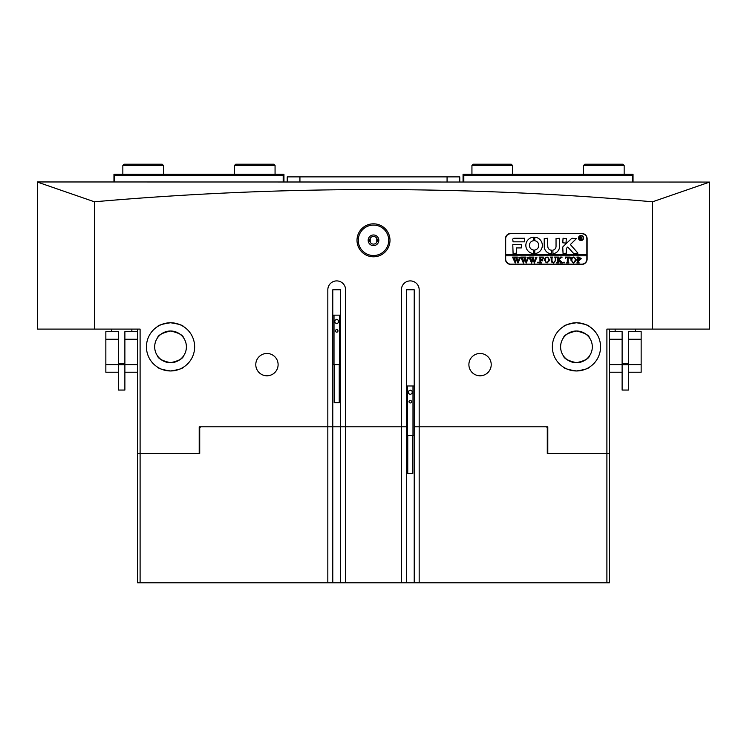<?xml version="1.0" encoding="UTF-8"?>
<svg xmlns="http://www.w3.org/2000/svg" width="747" height="747" viewBox="0 0 747 747"><rect width="100%" height="100%" fill="white"/><g stroke="black" fill="none" stroke-linecap="round" stroke-linejoin="round"><path stroke-width="1.12" d="M377.31 240.31A3.81 3.81 0 0 1 373.5 244.11A3.81 3.81 0 0 1 369.69 240.31A3.81 3.81 0 0 1 373.5 236.5A3.81 3.81 0 0 1 377.31 240.31M389.99 240.31A16.49 16.49 0 0 1 373.5 256.8A16.49 16.49 0 0 1 357.01 240.31A16.49 16.49 0 0 1 373.5 223.82A16.49 16.49 0 0 1 389.99 240.31M358.28 240.31A15.22 15.22 0 0 0 373.5 255.53A15.22 15.22 0 0 0 388.72 240.31A15.22 15.22 0 0 0 373.5 225.09A15.22 15.22 0 0 0 358.28 240.31M368.168 240.31A5.332 5.332 0 0 0 373.5 245.632A5.332 5.332 0 0 0 378.832 240.31A5.332 5.332 0 0 0 373.5 234.978A5.332 5.332 0 0 0 368.168 240.31M579.27 370.801L576.46 370.96C584.425 369.765 588.776 368.486 589.523 367.113C588.767 368.486 584.415 369.765 576.46 370.96C568.495 369.765 564.134 368.486 563.397 367.113C564.125 368.476 568.486 369.765 576.46 370.96L571.362 370.419M569.149 369.83L567.188 369.111M565.488 368.318L563.658 367.281M589.458 367.16L588.496 367.739M588.44 367.776L587.441 368.318M587.207 368.43L585.629 369.149M582.697 370.138L581.511 370.428M552.36 346.86A24.1 24.1 0 0 0 576.46 370.96A24.1 24.1 0 0 0 600.56 346.86A24.1 24.1 0 0 0 576.46 322.76A24.1 24.1 0 0 0 552.36 346.86M406.349 289.78L414.221 289.78L406.349 289.78L406.349 426.78L345.59 426.78L345.59 289.78A8.88 8.88 0 0 0 336.71 280.9A8.88 8.88 0 0 0 327.83 289.78L327.83 426.78L199.206 426.78L200.728 426.78L199.72 427.788L199.72 453.41L199.206 453.41L199.206 426.78M173.351 370.801L170.54 370.96C178.505 369.765 182.866 368.486 183.603 367.113C182.856 368.486 178.496 369.765 170.54 370.96C162.575 369.765 158.224 368.486 157.477 367.113C158.215 368.476 162.566 369.765 170.54 370.96L165.442 370.419M163.229 369.83L161.268 369.111M159.569 368.318L157.477 367.113M183.603 367.113L182.576 367.739M182.529 367.776L181.53 368.318M181.297 368.43L179.71 369.149M176.778 370.138L175.592 370.428M146.44 346.86A24.1 24.1 0 0 0 170.54 370.96A24.1 24.1 0 0 0 194.64 346.86A24.1 24.1 0 0 0 170.54 322.76A24.1 24.1 0 0 0 146.44 346.86M332.779 289.78L340.651 289.78L332.779 289.78L332.779 426.78L327.83 426.78L345.59 426.78L345.59 582.8L137.56 582.8L137.56 329.1M255.782 364.62A11.158 11.158 0 0 0 266.95 375.788A11.158 11.158 0 0 0 278.108 364.62A11.158 11.158 0 0 0 266.95 353.462A11.158 11.158 0 0 0 255.782 364.62M468.892 364.62A11.158 11.158 0 0 0 480.05 375.788A11.158 11.158 0 0 0 491.218 364.62A11.158 11.158 0 0 0 480.05 353.462A11.158 11.158 0 0 0 468.892 364.62M170.54 331.005C162.463 332.835 158.103 335.123 157.477 337.877C158.112 335.114 162.472 332.826 170.54 331.005C178.617 332.835 182.978 335.123 183.603 337.877C182.987 335.132 178.636 332.835 170.54 331.005L167.954 331.22M163.126 332.845L165.675 331.771M576.46 331.005C568.374 332.835 564.022 335.123 563.397 337.877C564.032 335.114 568.383 332.826 576.46 331.005C584.537 332.835 588.897 335.123 589.523 337.877C588.907 335.132 584.556 332.835 576.46 331.005L573.864 331.22M569.046 332.845L571.595 331.771M167.73 322.928L170.54 322.76C162.575 323.955 158.224 325.244 157.477 326.607C158.233 325.234 162.585 323.955 170.54 322.76L175.638 323.302M157.542 326.57L158.504 325.981M158.56 325.953L159.559 325.412M159.793 325.29L161.371 324.572M164.303 323.582L165.489 323.292M573.649 322.928L576.46 322.76C568.495 323.955 564.134 325.244 563.397 326.607C564.144 325.234 568.504 323.955 576.46 322.76L581.558 323.302M563.462 326.57L564.415 325.981M564.471 325.953L565.47 325.412M565.703 325.29L567.29 324.572M570.222 323.582L571.408 323.292M709.65 182.063L37.35 181.96L37.35 329.1L94.43 329.1L94.43 201.793C187.656 193.641 280.676 189.57 373.5 189.57C466.894 189.589 559.923 193.669 652.57 201.793L652.57 329.1L709.65 329.1L709.65 182.063L652.57 201.793M167.832 362.482L165.274 361.819M164.639 361.576L163.051 360.838M161.184 359.662L159.69 358.42M170.54 362.715C162.463 360.894 158.103 358.607 157.477 355.843C158.093 358.597 162.444 360.885 170.54 362.715C178.626 360.894 182.978 358.597 183.603 355.843C182.968 358.607 178.617 360.894 170.54 362.715L173.136 362.5M177.954 360.876L175.405 361.95M154.685 346.86A15.855 15.855 0 0 0 170.54 362.715A15.855 15.855 0 0 0 186.395 346.86A15.855 15.855 0 0 0 170.54 331.005A15.855 15.855 0 0 0 154.685 346.86M573.743 362.482L571.194 361.819M570.559 361.576L568.971 360.838M567.104 359.662L565.61 358.42M576.46 362.715C568.383 360.894 564.022 358.607 563.397 355.843C564.013 358.597 568.364 360.885 576.46 362.715C584.537 360.894 588.897 358.597 589.523 355.843C588.888 358.607 584.528 360.894 576.46 362.715L579.046 362.5M583.874 360.876L581.325 361.95M560.605 346.86A15.855 15.855 0 0 0 576.46 362.715A15.855 15.855 0 0 0 592.315 346.86A15.855 15.855 0 0 0 576.46 331.005A15.855 15.855 0 0 0 560.605 346.86M579.168 331.238L581.726 331.901M582.361 332.144L583.949 332.882M585.816 334.058L587.31 335.3M547.794 427.788L546.272 426.78L547.794 426.78L547.794 453.41L606.9 453.41L606.9 329.1L652.57 329.1M581.782 233.456L510.752 233.456A5.332 5.332 0 0 0 505.42 238.788L505.42 259.078A5.332 5.332 0 0 0 510.752 264.41L581.782 264.41A5.332 5.332 0 0 0 587.114 259.078L587.114 238.788A5.332 5.332 0 0 0 581.782 233.456M94.43 329.1L140.1 329.1L140.1 453.41L199.206 453.41M401.41 289.78L401.41 426.78L406.349 426.78L406.349 582.8L414.221 582.8L414.221 426.78L419.17 426.78L419.17 289.78A8.88 8.88 0 0 0 410.29 280.9A8.88 8.88 0 0 0 401.41 289.78M547.794 426.78L414.221 426.78L414.221 289.78M173.257 331.238L175.806 331.901M176.441 332.144L178.029 332.882M179.896 334.058L181.39 335.3M609.44 329.1L609.44 453.41L606.9 453.41L606.9 582.8L414.221 582.8M94.43 201.793L37.35 182.063M140.1 582.8L140.1 453.41L137.56 453.41M583.771 323.899L585.732 324.618M587.431 325.403L589.523 326.607M576.46 322.76C584.425 323.955 588.776 325.244 589.523 326.607C588.785 325.244 584.434 323.955 576.46 322.76M177.851 323.899L179.812 324.618M181.512 325.403L183.342 326.439M170.54 322.76C178.505 323.955 182.866 325.244 183.603 326.607C182.875 325.244 178.514 323.955 170.54 322.76M340.651 289.78L340.651 426.78L332.779 426.78L332.779 582.8M376.796 242.205L376.796 238.414M463.056 181.96L463.056 174.35L633.036 174.35L633.036 181.96M632.27 181.96L632.27 175.62L463.812 175.62L463.812 181.96M632.27 175.62L633.036 174.854M463.056 174.854L463.812 175.62M370.204 238.414L370.204 242.205M113.964 181.96L113.964 174.35L283.944 174.35L283.944 181.96M283.188 181.96L283.188 175.62L114.73 175.62L114.73 181.96M113.964 174.854L114.73 175.62M283.188 175.62L283.944 174.854M287.24 181.96L287.24 176.88L459.76 176.88L459.76 181.96M609.44 331.64L622.12 331.64L622.12 364.62L609.44 364.62M641.15 339.25L641.15 364.62L628.47 364.62L628.47 331.64L641.15 331.64L641.15 339.25L628.47 339.25M641.15 364.62L641.15 372.23L628.47 372.23L628.47 364.62M622.12 339.25L609.44 339.25M622.12 364.62L622.12 372.23L609.44 372.23M124.88 390.046L124.88 339.25L137.56 339.25M105.85 364.62L105.85 339.25L118.53 339.25L118.53 372.23L105.85 372.23L105.85 364.62L118.53 364.62M105.85 339.25L105.85 331.64L118.53 331.64L118.53 339.25M124.88 364.62L137.56 364.62M124.88 372.23L137.56 372.23M124.88 339.25L124.88 331.64L137.56 331.64M628.47 372.23L628.47 390.046L622.12 390.046L622.12 372.23M628.47 364.676L622.12 364.676M622.12 363.406L628.47 363.406M124.88 364.676L118.53 364.676M118.53 363.406L124.88 363.406M124.852 390.046L118.53 390.046L118.53 372.23M339.25 364.62L339.25 402.68L334.18 402.68L334.18 364.62M335.45 330.884A1.27 1.27 0 0 0 336.71 332.154A1.27 1.27 0 0 0 337.98 330.884A1.27 1.27 0 0 0 336.71 329.614A1.27 1.27 0 0 0 335.45 330.884M332.779 364.62L340.651 364.62M332.779 315.15L334.012 315.15L334.012 364.62M336.71 319.296L334.815 320.398L334.815 322.592L336.71 323.694L338.615 322.592L338.615 320.398L336.71 319.296M334.012 315.15L339.418 315.15L339.418 364.62M339.418 315.15L340.651 315.15M583.304 238.022A2.288 2.288 0 0 0 581.026 235.744A2.288 2.288 0 0 0 578.738 238.022A2.288 2.288 0 0 0 581.026 240.31A2.288 2.288 0 0 0 583.304 238.022M578.486 238.022A2.54 2.54 0 0 0 581.026 240.562A2.54 2.54 0 0 0 583.566 238.022A2.54 2.54 0 0 0 581.026 235.492A2.54 2.54 0 0 0 578.486 238.022M577.973 253.121L570.353 244.568L576.376 238.657L572.305 238.274A1.27 1.27 0 0 0 571.436 238.629L563.154 246.529A1.27 1.27 0 0 0 562.762 247.444L563.061 253.504L566.31 253.196L566.31 248.751A0.766 0.766 0 0 1 566.543 248.2L567.776 247.024L573.276 253.084A1.27 1.27 0 0 0 574.21 253.504L577.973 253.121M542.341 245.38A8.245 8.245 0 0 0 534.805 237.172L534.74 240.73A4.697 4.697 0 0 1 534.74 250.03L534.805 253.597A8.245 8.245 0 0 0 542.341 245.38M555.17 257.472L554.479 257.108L556.506 257.108L555.777 257.556L555.693 260.516L553.443 263.028L551.286 261.823L551.155 258.163L550.343 257.108L552.771 257.108L552.061 257.51L551.958 260.74L553.48 262.785L555.282 260.554L555.17 257.472M560.894 257.92L559.073 259.695L562.818 262.944L560.166 262.944L560.325 262.02L558.28 260.031L558.336 262.496L559.092 262.944L556.664 262.944L557.477 261.898L557.421 257.566L556.664 257.108L559.092 257.108L558.28 258.163L558.28 259.928L560.446 257.827L560.035 257.108L562.155 257.108L560.894 257.92M564.041 263.028L563.555 262.542L564.041 262.057L564.527 262.542L564.041 263.028M565.339 258.35L565.414 257.108L570.194 257.108L570.278 258.35L568.168 257.36L568.168 261.898L568.981 262.944L566.553 262.944L567.272 262.552L567.365 257.36L566.067 257.416L565.339 258.35M570.764 260.012L571.707 257.78L573.659 257.033L576.441 259.993L573.584 263.028L570.764 260.012M505.672 255.782L586.862 255.782L586.862 254.512L505.672 254.512L505.672 259.078A5.07 5.07 0 0 0 510.752 264.158L581.782 264.158A5.07 5.07 0 0 0 586.862 259.078L586.862 255.782M581.297 258.695L579.467 260.273L578.467 260.171L578.58 262.589L579.27 262.944L576.843 262.944L577.655 261.898L577.543 257.472L576.843 257.108L578.99 257.108L581.297 258.695M544.264 260.012L545.207 257.78L547.159 257.033L549.932 259.993L547.084 263.028L544.264 260.012M543.293 258.406L542.07 257.36L540.781 257.36L540.781 259.872L542.724 259.06L542.724 260.918L540.781 260.115L540.828 262.496L541.594 262.944L539.157 262.944L539.969 261.898L539.913 257.566L539.157 257.108L543.368 257.108L543.293 258.406M538.027 263.028L537.541 262.542L538.027 262.057L538.512 262.542L538.027 263.028M535.188 257.276L536.906 257.276L534.385 263.028L532.947 259.554L531.565 263.028L528.96 257.108L531.108 257.108L530.538 257.65L531.901 261.655L532.704 258.892L531.575 257.108L533.825 257.108L533.209 257.668L534.516 261.599L535.823 257.64L535.188 257.276M526.999 257.276L528.717 257.276L526.205 263.028L524.758 259.554L523.376 263.028L520.771 257.108L522.928 257.108L522.358 257.65L523.722 261.655L524.525 258.892L523.386 257.108L525.645 257.108L525.029 257.668L526.327 261.599L527.643 257.64L526.999 257.276M518.82 257.276L520.538 257.276L518.016 263.028L516.569 259.554L515.197 263.028L512.591 257.108L514.739 257.108L514.169 257.65L515.533 261.655L516.336 258.892L515.197 257.108L517.456 257.108L516.84 257.668L518.147 261.599L519.454 257.64L518.82 257.276M586.862 254.512L586.862 238.788A5.07 5.07 0 0 0 581.782 233.708L510.752 233.708A5.07 5.07 0 0 0 505.672 238.788L505.672 254.512M524.646 241.832L524.646 238.274L514.048 238.274A1.27 1.27 0 0 0 512.778 239.544L513.086 241.832L524.646 241.832M516.336 247.92L521.35 247.92L521.35 244.372L512.778 244.68L513.086 253.504L516.336 253.186L516.336 247.92M551.547 250.198A3.81 3.81 0 0 1 547.794 246.398L547.476 238.274L544.236 238.592L544.236 246.398A7.358 7.358 0 0 0 551.547 253.756L551.547 250.198M533.442 240.73L533.377 237.172A8.245 8.245 0 0 0 525.841 245.38A8.245 8.245 0 0 0 533.377 253.597L533.442 250.03A4.697 4.697 0 0 1 533.442 240.73M563.061 238.274L562.762 242.794L566.002 243.102L566.31 238.582L563.061 238.274M556.039 246.398A3.81 3.81 0 0 1 552.864 250.152L552.948 253.719A7.358 7.358 0 0 0 559.587 246.398L559.279 238.274L556.039 238.582L556.039 246.398M581.876 238.732L582.576 239.301L581.82 239.301L580.54 237.985L580.923 239.301L579.765 239.301L579.765 236.51L581.969 237.201L581.278 237.891L581.876 238.732M580.54 236.706L580.662 237.873L581.511 237.238L580.54 236.706M578.467 257.444L578.467 259.937L579.196 260.031L580.326 258.751L578.467 257.444M574.882 257.864L573.575 257.276L572.323 257.855L571.735 259.984L572.342 262.197L573.584 262.785L575.461 260.105L574.882 257.864M548.373 257.864L547.075 257.276L545.824 257.855L545.235 259.984L545.842 262.197L547.075 262.785L548.961 260.105L548.373 257.864M122.844 165.47L124.114 164.2L162.174 164.2L163.434 165.47L122.844 165.47L122.844 174.35M235.744 164.2L273.794 164.2L275.064 165.47L234.474 165.47L235.744 164.2M275.064 165.47L275.064 174.35M471.936 165.47L473.206 164.2L511.256 164.2L512.526 165.47L471.936 165.47L471.936 174.35M584.826 164.2L622.886 164.2L624.156 165.47L583.566 165.47L584.826 164.2M412.82 435.436L412.82 473.495L407.75 473.495L407.75 435.436M409.02 401.69A1.27 1.27 0 0 0 410.29 402.96A1.27 1.27 0 0 0 411.55 401.69A1.27 1.27 0 0 0 410.29 400.429A1.27 1.27 0 0 0 409.02 401.69M406.349 435.436L414.221 435.436M406.349 385.966L407.582 385.966L407.582 435.436M410.29 390.111L408.385 391.213L408.385 393.408L410.29 394.5L412.185 393.408L412.185 391.213L410.29 390.111M407.582 385.966L412.988 385.966L412.988 435.436M412.988 385.966L414.221 385.966M406.349 582.8L401.41 582.8L401.41 426.78M401.41 582.8L345.59 582.8M419.17 426.78L419.17 582.8M547.794 453.41L547.28 453.41L547.28 427.788M340.651 582.8L340.651 426.78L345.59 426.78M609.44 453.41L609.44 582.8L606.9 582.8M327.83 426.78L327.83 582.8M199.72 427.788L199.206 427.788M299.93 176.88L299.93 181.96M447.07 176.88L447.07 181.96M615.145 329.1L615.145 331.64M635.445 329.1L635.445 331.64M131.855 329.1L131.855 331.64M111.555 329.1L111.555 331.64M163.434 174.35L163.434 165.47M234.474 174.35L234.474 165.47M512.526 165.47L512.526 174.35M583.566 174.35L583.566 165.47M624.156 174.35L624.156 165.47"/></g></svg>
